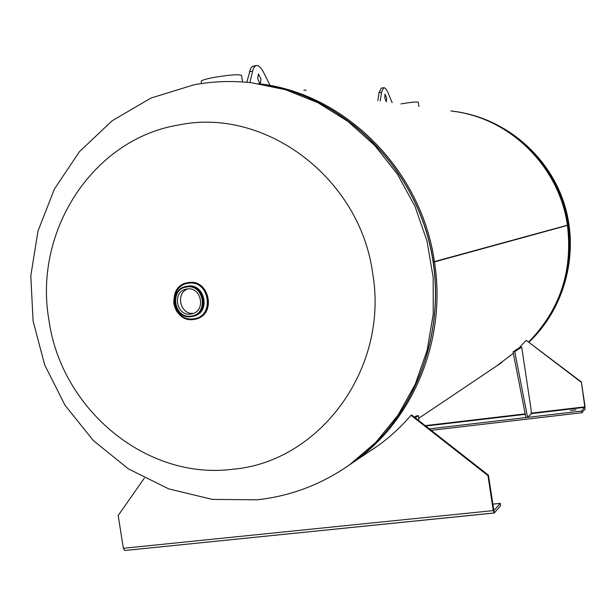 <?xml version="1.0" encoding="UTF-8"?>
<svg xmlns="http://www.w3.org/2000/svg" width="616" height="616" viewBox="0 0 616 616"><rect width="100%" height="100%" fill="white"/><g stroke="black" fill="none" stroke-linecap="round" stroke-linejoin="round"><path stroke-width="0.92" d="M528.759 341.88C560.013 309.84 572.903 271.017 567.436 225.402L433.333 262.046M433.317 261.9L567.405 225.202C559.236 165.773 508.292 116.601 450.843 110.98M567.436 225.402L433.364 262.208M434.488 262.046C446.9 339.793 413.182 420.582 353.33 462.27L348.41 465.658M260.653 83.961C345.53 94.156 421.606 170.278 434.442 261.731M179.279 124.879C265.088 107.169 360.083 177.801 372.688 273.435C389.12 368.537 319.712 461.861 232.925 469.238C146.508 480.511 61.431 409.532 48.972 320.351C33.133 231.685 92.631 138.7 179.279 124.879M400.924 103.911L401.147 103.873C411.072 102.256 416.778 101.694 418.256 102.179L418.911 106.46M241.557 75.414L241.549 75.391C238.8 74.159 229.706 74.821 214.268 77.362C205.798 78.979 201.424 80.296 201.155 81.304L201.501 83.545M190.914 314.037L192.346 313.736C206.314 310.502 201.085 286.263 187.002 288.996L186.047 289.181C171.718 291.945 176.576 316.724 190.914 314.037M187.957 288.896C175.098 292.931 180.257 315.292 193.578 313.313M570.508 410.533L576.006 409.832L570.508 410.533M585.061 406.606L581.373 381.982L585.1 409.009L581.835 412.743L581.581 411.049L429.337 428.859M581.373 381.982L526.18 340.301L581.158 382.205M496.511 366.05L499.307 364.233M496.211 366.258L513.351 353.338M519.211 347.817L526.18 340.301M531.161 413.167L584.838 406.853L581.581 411.049M431.2 430.322L581.835 412.743M585.1 409.009L584.846 407.338L531.154 413.652M527.589 417.363L514.753 351.667L521.69 347.062L531.192 410.218L531.146 414.037L527.589 417.363L525.918 417.563L513.066 351.882L520.043 347.27L521.69 347.062M513.066 351.882L514.753 351.667M384.738 97.805L386.348 101.786L386.656 98.09L385.046 94.109L384.738 97.805M392.161 102.664L388.234 93.27C386.609 89.466 385.115 87.611 383.753 87.703L381.527 92.177L380.257 100.978M383.683 87.718L381.281 88.142L379.04 92.616L377.862 100.639M259.983 83.868L257.719 78.648L258.42 73.889L260.968 79.141L260.252 83.907M249.811 82.567L253.138 69.161L254.431 66.774L256.41 65.535C258.805 65.327 261.315 67.822 263.933 73.004L270.054 85.37M246.816 82.282L250.704 68.168L252.552 66.328L256.248 65.566M488.426 475.175L487.98 475.621L410.995 415.276L411.55 414.922L488.426 475.175L493.893 510.587L500.269 503.364L492.815 504.134M500.269 503.364L500.615 505.682L494.278 512.943L124.709 550.496L123.362 548.294L118.187 515.523L144.329 478.132M373.958 448.487L370.201 450.935M410.995 415.276C398.852 429.506 385.054 441.526 369.592 451.343M487.98 475.621L493.277 510.602L494.278 512.943L493.917 510.572L493.285 510.641M418.942 420.713L418.457 415.669L416.239 415.931L414.399 417.148M418.457 415.669L415.238 417.802M454.793 111.488C503.518 118.218 547.177 154.909 562.839 203.442C578.47 251.975 564.518 307.63 528.867 341.965M529.005 342.072C564.934 307.985 579.186 252.321 563.686 203.696C548.163 155.078 504.466 118.287 455.686 111.619M346.423 466.99L351.828 463.278C416.901 417.286 449.95 326.341 429.344 242.796C408.893 159.213 337.46 94.04 258.466 83.653M194.656 84.662C213.521 81.258 232.555 80.627 251.751 82.775L285.478 89.697L317.879 102.687L347.955 121.437L374.713 145.438L397.274 173.966L414.899 206.16L426.996 241.01L433.171 277.385L433.225 314.137L427.196 350.088L415.315 384.099L398.013 415.13L375.891 442.257L349.703 464.71L341.326 470.347M187.51 282.759L188.45 282.59C209.032 278.555 216.847 313.952 196.458 318.865L195.865 319.026M188.45 282.59C209.055 278.555 216.855 313.944 196.458 318.865L193.886 319.435C172.726 323.354 165.735 286.779 186.91 282.883L188.149 282.652C210.179 278.478 216.201 317.209 193.878 319.427C171.956 323.415 165.95 285.069 188.142 282.667C208.739 278.609 216.555 314.029 196.157 318.942L193.886 319.435C188.042 320.058 182.975 318.156 178.694 313.729C176.592 311.835 174.959 308.377 173.812 303.365C173.566 293.139 177.932 286.317 186.91 282.883M186.471 286.371L187.688 286.14C204.666 282.821 211.042 312.05 194.202 316.016L191.553 316.616C174.159 319.827 168.361 289.797 185.732 286.517L186.825 286.309C203.827 282.99 210.21 312.258 193.355 316.231L191.545 316.616C174.097 319.843 168.291 289.836 185.732 286.517M188.242 283.314C209.502 279.279 215.315 316.632 193.778 318.78C172.626 322.63 166.828 285.632 188.242 283.314M191.222 316.046C173.897 319.211 169.146 288.881 186.694 286.994C204.089 283.707 208.847 314.275 191.222 316.046M306.16 90.19L303.911 90.167M425.217 425.625L525.194 413.867M425.741 426.041L525.286 414.337M381.527 92.177L379.04 92.616M249.365 71.733L252.545 71.148M493.716 510.102L493.208 510.156M493.277 510.602L123.362 548.294M502.025 362.354L418.711 418.333M377.616 445.953L353.33 462.27M529.029 342.088C565.365 307.7 579.587 252.16 564.21 203.765C548.802 155.386 505.166 118.465 455.771 111.627M194.086 84.762L150.951 98.052L112.104 120.798L79.425 151.705L54.37 189.12L37.961 231.154L30.8 275.814L33.095 321.067L44.675 364.88L65.042 405.313L93.332 440.532L128.359 468.861L168.622 488.858L212.297 499.407L257.288 499.792C290.883 496.049 321.691 484.361 349.703 464.71L351.828 463.278C417.086 417.132 450.08 326.195 429.498 242.773C409.086 159.313 337.714 94.102 258.489 83.661M242.565 81.951L241.549 75.391M186.656 289.05L186.047 289.181M493.893 510.587L493.285 510.649M494.163 513.005L124.709 550.496"/></g></svg>
